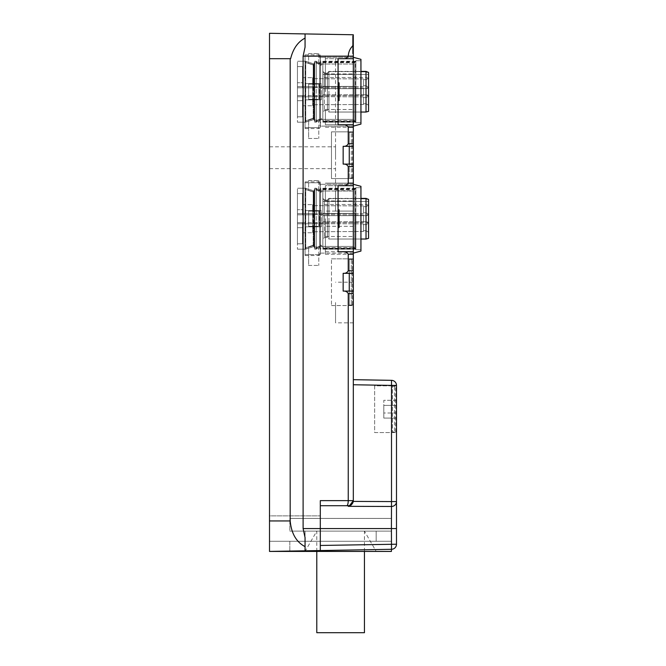 <?xml version="1.0" encoding="UTF-8"?>
<svg xmlns="http://www.w3.org/2000/svg" width="666" height="666" viewBox="0 0 666 666"><rect width="100%" height="100%" fill="white"/><g stroke="black" fill="none" stroke-linecap="round" stroke-linejoin="round"><path stroke-width="0.5" stroke-dasharray="3.33 2.5" d="M391.508 380.336A5.078 5.078 0 0 1 396.495 385.414A5.078 5.078 0 0 0 391.508 380.336L391.508 385.414L396.495 385.414L396.495 544.214A5.078 5.078 0 0 1 391.508 549.292A5.078 5.078 0 0 0 396.495 544.214L320.304 545.462L320.304 500.632L348.243 500.632L348.243 293.631C347.227 291.741 345.537 290.892 343.156 291.092L353.321 291.092L343.156 291.092L343.156 273.318L353.321 273.318L353.321 258.841L353.321 273.318L343.156 273.318L343.156 291.092L353.321 291.092L353.321 305.569L353.321 292.449M396.495 432.559L396.495 385.83L396.495 405.386L383.799 405.386L383.799 418.082L396.495 418.082L383.799 418.082L396.495 418.082L383.799 418.082L383.799 413.003L396.495 413.003L396.495 405.386L383.799 405.386L383.799 413.003L396.495 413.003L396.495 432.559L374.65 432.559L374.65 385.83L396.495 385.83L374.65 385.83L374.65 432.559L396.495 432.559M396.495 400.308L383.799 400.308L383.799 418.082L383.799 400.308L396.495 400.308M348.243 293.631L353.321 293.631L353.263 501.406L396.495 501.573M349.259 273.318L349.259 259.349L352.963 259.349L353.305 261.288A1.016 1.016 0 0 1 353.313 261.38A1.016 1.016 0 0 0 353.305 261.288L353.321 303.854A1.016 1.016 0 0 1 352.481 304.853L351.29 305.061L352.481 304.853L353.321 303.854L353.321 261.463A1.016 1.016 0 0 0 353.313 261.38A1.016 1.016 0 0 1 353.321 261.463L353.321 272.119L353.321 258.841L331.477 258.841L331.477 305.569L331.477 258.841L331.477 305.569L331.477 258.841L353.321 258.841L353.321 303.854A1.016 1.016 0 0 1 352.481 304.853L349.259 305.061L349.259 291.092M331.477 305.569L353.321 305.569L331.477 305.569M353.321 272.119L353.321 273.318L343.156 273.318C345.537 273.51 347.227 272.66 348.243 270.771L348.243 254.262C347.236 252.372 345.537 251.532 343.165 251.723L353.321 251.723L338.078 251.723L338.078 218.706L338.078 251.723L353.321 251.723L353.321 254.262L353.321 184.299M325.383 218.706L325.383 254.262L325.383 218.706M353.321 253.122L320.304 253.122L320.304 184.291L320.304 253.122L320.304 184.291L320.304 253.122L353.321 253.122L353.321 236.488L353.321 253.122L360.939 251.082L360.939 186.338L360.939 251.082L360.939 186.338L353.321 184.291L353.321 254.262L353.321 183.15L353.321 185.689L338.078 185.689L338.078 218.706L338.078 185.689L353.321 185.689L353.321 200.932L353.321 184.291L353.321 185.689L325.383 185.689L325.383 200.932L325.383 185.689L353.321 185.689L338.078 185.689L338.078 251.723L343.165 251.723M353.321 164.102L343.156 164.102L353.321 164.102L353.321 178.58L331.477 178.58L331.477 131.843L353.321 131.843L353.321 146.32L343.156 146.32L343.156 164.102L353.321 164.102L353.321 178.58L331.477 178.58L353.321 178.58L353.321 164.102M353.321 131.843L353.321 146.32L343.156 146.32L353.321 146.32L353.321 131.843L353.321 178.58L331.477 178.58L331.477 131.843L353.321 131.843L331.477 131.843L331.477 178.58L331.477 131.843L353.321 131.843M353.321 124.733L338.078 124.733L338.078 91.717L338.078 124.733L353.321 124.733L353.321 127.273L353.321 58.7L335.539 58.7L353.321 58.7L353.321 73.934L353.321 56.16L353.321 58.7L338.078 58.7L338.078 124.733L353.321 124.733L353.321 109.499L353.321 124.733L353.321 109.499L353.321 124.733L325.383 124.733L325.383 109.499L325.383 124.733L325.383 109.499L325.383 124.733L353.321 124.733L353.321 127.273L353.321 56.16L353.321 124.733M325.383 91.717L325.383 56.16L325.383 91.717M343.165 185.689C345.537 185.889 347.236 185.04 348.243 183.15L348.243 166.642C347.227 164.752 345.537 163.903 343.156 164.102L343.156 146.32C345.537 146.52 347.227 145.671 348.243 143.781L348.243 127.273C347.236 125.383 345.537 124.534 343.165 124.733M348.243 127.273L353.321 127.273L353.321 143.781L348.243 143.781M348.243 166.642L353.321 166.642L353.321 183.15L325.383 183.15L348.243 183.15M348.243 254.262L353.321 254.262L353.321 270.771L348.243 270.771M331.477 258.841L353.321 258.841L331.477 258.841M353.321 500.666L348.243 500.632C348.143 503.754 347.66 505.444 346.786 505.71L348.243 505.71A5.078 5.078 0 0 0 351.831 504.22A5.078 5.078 0 0 1 348.243 505.71L349.625 505.519M346.795 505.71L320.304 505.71L348.243 505.71L348.243 506.327L348.726 506.21M351.024 504.878A5.078 5.078 0 0 0 352.58 503.263M353.321 302.522L353.321 322.844L353.321 302.522M335.539 302.522L335.539 322.844L335.539 302.522M325.383 244.106L325.383 236.488L325.383 244.106M353.321 193.306L353.321 200.932L353.321 193.306M325.383 193.306L325.383 200.932L325.383 193.306M353.321 218.706L353.321 58.7L325.383 58.7L325.383 56.16L325.383 58.7L353.321 58.7L353.321 190.767L335.539 190.767L335.539 58.7L335.539 190.767L353.321 190.767L353.321 218.706M335.539 211.089L335.539 190.767L335.539 211.089L353.321 211.089L325.383 211.089L353.321 211.089M305.061 550.807L320.304 550.541L305.061 550.807L305.061 537.604L305.061 550.807L305.061 537.604L303.105 528.571L303.105 56.16L348.243 56.16C347.236 58.05 345.537 58.891 343.165 58.7L353.321 58.7L353.321 56.16L325.383 56.16L353.321 56.16L353.321 34.765L305.061 33.924L305.061 47.12L305.061 33.924L269.505 33.3L269.505 58.7L290.626 58.7C293.09 48.701 297.902 41.833 305.061 38.104L305.061 47.12M289.827 551.073L289.827 541.267L391.417 541.267L289.827 541.267L391.417 541.267L391.417 549.3L391.417 541.267L289.827 541.267L289.827 551.073L391.417 549.3L320.304 550.541L320.304 515.867L320.304 541.267L320.304 528.571L303.105 528.571M320.304 545.462L320.304 528.571L396.495 528.571M338.078 226.964L338.078 209.815L338.078 227.597L338.078 209.815L338.078 227.597L338.078 226.964L339.094 226.964L339.094 210.456L338.078 210.456M338.078 98.069L338.078 82.825L338.078 100.608L338.078 98.069L339.094 98.069L338.078 98.069M343.156 146.32L343.156 164.102M343.156 273.318L343.156 291.092M290.185 58.7L290.185 520.945C291.392 533.541 296.345 542.099 305.061 546.62M269.505 551.423L269.505 58.7L290.626 58.7L269.505 58.7M320.304 505.71L320.304 500.632M339.094 213.911L339.094 211.988L338.078 211.988M339.094 211.988L339.094 213.728L338.078 213.728M339.094 210.006L339.094 210.456M339.094 226.964L339.094 227.597L338.078 227.597L339.094 227.597L339.094 226.606L338.078 226.606M339.094 91.084L338.078 91.084M338.078 85.731L339.094 85.731L339.094 84.099L339.094 86.022M339.094 91.717L339.094 82.825L339.094 91.717L338.078 91.717M339.094 97.702L339.094 99.334L339.094 97.411L338.078 97.702M339.094 92.349L338.078 92.349M335.539 157.75L335.539 146.828L335.539 157.75M269.505 157.75L269.505 146.828L269.505 157.75M269.505 515.867L269.505 528.571L269.505 515.867L269.505 528.571L269.505 515.867L320.304 515.867L269.505 515.867M269.505 541.267L320.304 541.267L269.505 541.267L269.505 528.571L269.505 541.267L320.304 541.267L269.505 541.267L269.505 528.571L269.505 541.267M338.078 82.825L339.094 82.825L339.094 100.608L338.078 100.608M339.094 96.795L338.078 96.795L339.094 96.795L339.094 94.256L339.094 94.888L338.078 94.888L339.094 94.888L339.094 96.795L338.078 96.795L339.094 96.795M339.094 227.597L339.094 226.323L338.078 226.323L339.094 226.323L339.094 217.274L338.078 217.274M339.094 226.606L339.094 217.274M376.173 541.267L305.061 541.267L376.173 541.267L376.173 531.11L305.061 531.11L376.173 531.11L305.061 531.11L376.173 531.11L376.173 541.267L305.061 541.267L305.061 531.11L305.061 541.267L376.173 541.267M289.827 531.11L391.417 531.11L289.827 531.11L289.827 518.406L391.417 518.406L289.827 518.406L391.417 518.406L289.827 518.406L289.827 531.11L391.417 531.11L391.417 518.406L391.417 531.11L289.827 531.11M353.321 35.839L353.321 53.621L352.555 53.621L353.321 53.621L352.555 53.621L353.321 53.621L353.321 35.839L353.321 53.621L353.321 35.839L352.555 35.839L352.555 53.621L352.555 35.839L353.321 35.839L352.555 35.839L352.555 53.621L352.555 35.839L353.321 35.839M353.321 56.16L348.243 56.16C348.534 51.732 350.224 48.11 353.321 45.296M343.165 58.7L353.321 58.7M305.061 38.104L305.061 33.924M364.444 551.423L364.444 531.11L316.791 531.11L364.444 531.11L316.791 531.11L364.444 531.11L376.173 551.423L305.061 551.423L376.173 551.423M316.791 551.423L316.791 531.11L305.061 551.423M391.417 551.423L289.827 551.423M316.791 632.7L364.444 632.7M308.616 265.443L318.781 265.443L308.616 265.443L308.616 247.086L308.616 265.443M308.616 247.086L308.616 248.093L308.616 247.086L314.71 245.379L308.616 247.086M318.781 246.054L318.781 265.443L318.781 246.054L316.233 248.218L316.233 189.194L316.233 248.218L314.71 248.218L314.71 192.041L308.616 190.326L308.616 180.611L318.781 180.611L308.616 180.611L308.616 190.326L314.71 192.041L314.71 248.218L316.233 248.218L318.781 246.054L318.781 247.103L318.781 246.054M313.694 245.379L314.71 245.379L313.203 245.379L313.694 245.379L313.694 192.041L313.203 192.041L314.71 192.041L314.71 189.194L316.233 189.194L318.781 191.358L318.781 190.318L318.781 191.358L316.233 189.194L314.71 189.194L314.71 192.041L313.694 192.041L313.694 245.379M318.781 180.611L318.781 191.358L318.781 180.611M324.367 221.753L324.367 200.158L327.414 200.158L328.937 198.618L328.937 239.027L328.937 221.753L322.844 221.753L322.844 239.027L322.844 198.393L322.844 215.659L366.017 215.659L366.017 239.027L366.017 198.393M327.414 221.753L327.414 237.504L328.937 239.027L328.937 198.393L328.937 215.659L366.017 215.659L366.017 221.753L366.017 215.659L366.017 221.753L366.017 215.659L368.556 214.194L368.556 223.218L368.556 214.194L368.556 223.218L368.556 214.194L366.017 215.659L366.017 198.618L366.017 239.027L328.937 239.027L328.937 198.618L360.939 198.618L328.937 198.618L327.414 200.158L327.414 237.504L327.414 199.917L327.414 215.659L328.937 215.659M360.939 239.027L328.937 239.027L327.414 237.504L324.367 237.504L322.844 239.027L322.844 198.618L322.844 239.027L324.367 237.504L327.414 237.504L327.414 200.158L324.367 200.158L324.367 237.504L324.367 199.917L324.367 215.659L327.414 215.659M324.367 215.659L322.844 215.659L322.844 221.753L366.017 221.753L368.556 223.218L366.017 221.753L328.937 221.753M322.844 245.146L322.844 191.15L322.844 245.146M319.797 245.146L319.797 191.15L319.797 245.146M368.556 222.436L366.017 221.753L368.556 222.436L368.556 214.976L366.017 215.659L368.556 214.976L368.556 199.425L368.556 222.436M368.556 199.067L368.556 238.345L366.017 239.027M368.556 210.997L368.556 205.211L368.556 210.997M368.556 223.36L368.556 232.201L368.556 223.36M314.71 248.218L314.71 189.194L314.71 248.218M366.017 210.589L366.017 206.676L366.017 210.589M366.017 224.767L366.017 230.736L366.017 224.767M363.478 215.784L363.478 221.753L363.478 215.784M363.478 210.589L363.478 206.676L363.478 210.589M363.478 224.767L363.478 230.736L363.478 224.767M363.478 215.051L363.478 222.519L363.478 215.051M363.478 208.658L363.478 213.536L363.478 208.658M363.478 231.343L363.478 223.876L363.478 231.343M305.569 247.952L305.569 188.228L305.569 247.952M312.679 214.81L312.679 204.645L312.679 214.81L312.679 204.645L312.679 214.81L312.679 204.645L312.679 214.81L312.679 204.645L312.679 214.81L302.522 214.81L302.522 204.645L302.522 214.81L297.444 214.81L297.444 193.615L297.444 214.81L297.444 193.615L297.444 214.81L302.522 214.81L302.522 193.615L297.444 193.615L297.444 214.81L302.522 214.81L297.444 214.81L297.444 193.615L302.522 193.615L302.522 214.81L302.522 193.615L297.444 193.615L297.444 214.81L297.444 193.615L302.522 193.615L302.522 214.81L297.444 214.81L302.522 214.81L297.444 214.81L302.522 214.81L302.522 193.615L302.522 214.81L312.679 214.81M312.679 208.583L312.679 231.751L312.679 208.583M312.679 228.829L312.679 223.626L312.679 228.829M297.444 189.46L297.444 249.184L297.444 189.46M312.679 232.559L312.679 222.61L312.679 232.559M297.444 223.585L297.444 213.628L297.444 223.585M297.444 222.61L297.444 243.806L297.444 222.61L297.444 243.806L297.444 222.61L302.522 222.61L302.522 232.767L302.522 222.61L297.444 222.61L302.522 222.61L297.444 222.61L297.444 243.806L297.444 227.689L297.444 243.806L302.522 243.806L302.522 222.61L302.522 243.806L297.444 243.806L297.444 222.61L302.522 222.61L302.522 232.767L302.522 222.61L297.444 222.61L302.522 222.61L302.522 243.806L297.444 243.806L302.522 243.806L302.522 222.61L297.444 222.61M302.522 227.689L302.522 243.806L302.522 227.689L302.522 243.806L302.522 227.689L297.444 227.689L302.522 227.689M322.844 248.726L322.844 188.228L322.844 249.184L322.844 188.694L322.844 248.168L322.844 213.595L354.687 213.595L354.687 189.244L354.687 248.168L354.687 213.595L355.469 213.411L355.469 249.184L355.469 213.411L322.844 213.595L322.844 189.244L322.844 248.168L322.844 247.719L354.687 247.719L355.469 248.726L322.844 248.726L322.844 247.719M322.844 213.411L355.469 213.411L322.844 213.411M322.844 188.694L355.469 188.694L355.469 248.726M355.469 188.694L354.687 189.693L354.687 247.719M322.844 189.693L354.687 189.693M353.321 243.007L353.321 191.025L353.321 243.007M355.86 245.904L355.86 187.72L355.86 245.904M319.797 194.414L319.797 245.171L319.797 194.414M321.378 245.171L319.797 245.171L321.378 245.171C321.095 246.795 321.095 246.795 321.378 245.171C321.095 246.795 321.095 246.795 321.378 245.171A160.006 160.006 0 0 1 319.497 254.628L305.061 254.628L305.061 182.792L305.061 254.628L305.061 188.578L305.061 248.834L305.744 247.835L305.061 248.834L305.061 254.628L319.497 254.628C319.214 255.836 319.214 255.836 319.497 254.628C319.214 255.836 319.214 255.836 319.497 254.628A160.006 160.006 0 0 0 321.378 245.171M360.939 191.517L360.939 249.692L360.939 191.517M321.378 192.241L319.797 192.241L319.797 190.393L319.797 247.028L319.797 190.393L314.202 190.393L314.202 247.028L314.202 190.393L319.797 190.393L319.797 192.241L321.378 192.241C321.095 190.618 321.095 190.618 321.378 192.241C321.095 190.618 321.095 190.618 321.378 192.241A160.006 160.006 0 0 0 319.497 182.792L305.061 182.792L319.497 182.792C319.214 181.577 319.214 181.577 319.497 182.792C319.214 181.577 319.214 181.577 319.497 182.792A160.006 160.006 0 0 1 321.378 192.241M319.797 247.028L314.202 247.028L314.202 190.393L314.202 245.171L313.187 245.171L313.187 192.241L313.187 245.171L305.744 247.835L305.744 189.577L305.061 188.578L305.061 182.792L305.061 188.578L305.744 189.577L305.744 247.835L313.187 245.171L314.202 245.171L314.202 247.028L319.797 247.028M314.202 192.241L305.744 189.577L314.202 192.241M320.304 186.388L320.304 255.536L320.304 186.388M308.616 138.453L318.781 138.453L308.616 138.453L308.616 120.096L308.616 138.453M308.616 120.096L308.616 121.095L308.616 120.096L314.71 118.381L308.616 120.096M318.781 119.064L318.781 138.453L318.781 119.064L316.233 121.229L316.233 62.204L316.233 121.229L314.71 121.229L314.71 65.052L308.616 63.337L308.616 53.621L318.781 53.621L308.616 53.621L308.616 63.337L314.71 65.052L314.71 121.229L316.233 121.229L318.781 119.064L318.781 120.105L318.781 119.064M313.694 118.381L314.71 118.381L313.203 118.381L313.694 118.381L313.694 65.052L313.203 65.052L314.71 65.052L314.71 62.204L316.233 62.204L318.781 64.369L318.781 63.328L318.781 64.369L316.233 62.204L314.71 62.204L314.71 65.052L313.694 65.052L313.694 118.381M318.781 53.621L318.781 64.369L318.781 53.621M324.367 94.763L324.367 73.168L327.414 73.168L328.937 71.628L328.937 112.038L328.937 94.763L322.844 94.763L322.844 112.038L322.844 71.395L322.844 88.67L366.017 88.67L366.017 112.038L366.017 71.395M327.414 94.763L327.414 110.514L328.937 112.038L328.937 71.395L328.937 88.67L366.017 88.67L366.017 94.763L366.017 88.67L366.017 94.763L366.017 88.67L368.556 87.204L368.556 96.229L368.556 87.204L368.556 96.229L368.556 87.204L366.017 88.67L366.017 71.628L366.017 112.038L328.937 112.038L328.937 71.628L360.939 71.628L328.937 71.628L327.414 73.168L327.414 110.514L327.414 72.919L327.414 88.67L328.937 88.67M360.939 112.038L328.937 112.038L327.414 110.514L324.367 110.514L322.844 112.038L322.844 71.628L322.844 112.038L324.367 110.514L327.414 110.514L327.414 73.168L324.367 73.168L324.367 110.514L324.367 72.919L324.367 88.67L327.414 88.67M324.367 88.67L322.844 88.67L322.844 94.763L366.017 94.763L368.556 96.229L366.017 94.763L328.937 94.763M322.844 118.157L322.844 64.161L322.844 118.157M319.797 118.157L319.797 64.161L319.797 118.182L321.378 118.182C321.095 119.805 321.095 119.805 321.378 118.182C321.095 119.805 321.095 119.805 321.378 118.182L319.797 118.182L319.797 120.038L319.797 118.182M368.556 95.446L366.017 94.763L368.556 95.446L368.556 87.987L366.017 88.67L368.556 87.987L368.556 72.436L368.556 95.446M368.556 72.078L368.556 111.355L366.017 112.038M368.556 84.008L368.556 78.222L368.556 84.008M368.556 96.362L368.556 105.211L368.556 96.362M314.71 121.229L314.71 62.204L314.71 121.229M366.017 83.591L366.017 79.687L366.017 83.591M366.017 97.769L366.017 103.746L366.017 97.769M363.478 88.794L363.478 94.763L363.478 88.794M363.478 83.591L363.478 79.687L363.478 83.591M363.478 97.769L363.478 103.746L363.478 97.769M363.478 88.062L363.478 95.529L363.478 88.062M363.478 81.66L363.478 86.547L363.478 81.66M363.478 104.354L363.478 96.886L363.478 104.354M305.569 120.962L305.569 61.239L305.569 120.962M312.679 87.82L312.679 77.656L312.679 87.812L312.679 77.656L312.679 87.812L312.679 77.656L312.679 87.812L312.679 77.656L312.679 87.812L302.522 87.812L302.522 77.656L302.522 87.812L297.444 87.812L297.444 66.617L297.444 87.812L297.444 66.617L297.444 87.812L302.522 87.812L302.522 66.617L297.444 66.617L297.444 87.812L302.522 87.812L297.444 87.812L297.444 66.617L302.522 66.617L302.522 87.812L302.522 66.617L297.444 66.617L297.444 87.812L297.444 66.617L302.522 66.617L302.522 87.812L297.444 87.812L302.522 87.812L297.444 87.812L302.522 87.812L302.522 66.617L302.522 87.812L312.679 87.812M312.679 81.593L312.679 104.762L312.679 81.593M312.679 101.84L312.679 96.628L312.679 101.84M297.444 62.471L297.444 122.194L297.444 62.471M312.679 105.569L312.679 95.613L312.679 105.569M297.444 96.587L297.444 86.638L297.444 96.587M297.444 95.613L297.444 116.816L297.444 95.613L297.444 116.816L297.444 95.613L302.522 95.613L302.522 105.777L302.522 95.613L297.444 95.613L302.522 95.613L297.444 95.613L297.444 116.816L297.444 100.699L297.444 116.816L302.522 116.816L302.522 95.613L302.522 116.816L297.444 116.816L297.444 95.613L302.522 95.613L302.522 105.777L302.522 95.613L297.444 95.613L302.522 95.613L302.522 116.816L297.444 116.816L302.522 116.816L302.522 95.613L297.444 95.613M302.522 100.699L302.522 116.816L302.522 100.699L302.522 116.816L302.522 100.699L297.444 100.699L302.522 100.699M322.844 121.728L322.844 61.239L322.844 122.194L322.844 61.705L322.844 121.179L322.844 86.597L354.687 86.597L354.687 62.254L354.687 121.179L354.687 86.597L355.469 86.422L355.469 122.194L355.469 86.422L322.844 86.597L322.844 62.254L322.844 121.179L322.844 120.729L354.687 120.729L355.469 121.728L322.844 121.728L322.844 120.729M322.844 86.422L355.469 86.422L322.844 86.422M322.844 61.705L355.469 61.705L355.469 121.728M355.469 61.705L354.687 62.704L354.687 120.729M322.844 62.704L354.687 62.704M353.321 116.009L353.321 64.036L353.321 116.009M355.86 118.906L355.86 60.731L355.86 118.906M360.939 64.527L360.939 122.702L360.939 64.527M321.378 65.251L319.797 65.251L319.797 63.395L319.797 120.038L319.797 63.395L314.202 63.395L314.202 120.038L314.202 63.395L319.797 63.395L319.797 65.251L321.378 65.251C321.095 63.628 321.095 63.628 321.378 65.251C321.095 63.628 321.095 63.628 321.378 65.251A160.006 160.006 0 0 0 319.497 55.794L305.061 55.794L305.061 127.639L305.061 55.794L319.497 55.794C319.214 54.587 319.214 54.587 319.497 55.794C319.214 54.587 319.214 54.587 319.497 55.794A160.006 160.006 0 0 1 321.378 65.251M360.939 63.303L360.939 124.092L360.939 63.303M319.797 120.038L314.202 120.038L314.202 63.395L314.202 118.182L313.187 118.182L313.187 65.251L313.187 118.182L305.744 120.846L305.061 121.845L305.061 61.588L305.061 121.845L305.744 120.846L305.744 62.587L305.061 61.588L305.061 55.794L305.061 61.588L305.744 62.587L305.744 120.846L313.187 118.182L314.202 118.182L314.202 120.038L319.797 120.038M320.304 121.92L320.304 57.301L320.304 121.92M314.202 65.251L305.744 62.587L314.202 65.251M320.304 59.399L320.304 128.546L320.304 59.399M319.497 127.639L305.061 127.639L305.061 121.845L305.061 127.639L319.497 127.639C319.214 128.846 319.214 128.846 319.497 127.639C319.214 128.846 319.214 128.846 319.497 127.639A160.006 160.006 0 0 0 321.378 118.182A160.006 160.006 0 0 1 319.497 127.639M308.616 99.334L318.781 99.334L318.781 84.099L308.616 84.099L308.616 99.334L308.616 84.099L308.616 99.334L318.781 99.334L316.233 99.334L316.233 122.194L316.233 99.334L314.71 99.334L314.71 98.66L314.71 119.272L314.71 98.66L313.203 99.334L318.781 99.334L318.781 84.099L316.233 84.099L316.233 61.239L316.233 84.099L308.616 84.099L308.616 99.334L313.203 99.334L308.616 99.334M318.781 84.099L318.781 99.334L318.781 84.099L308.616 84.099L313.203 84.099L313.694 84.773L314.71 84.773L314.71 84.099L318.781 84.099M314.71 84.099L313.203 84.099L314.71 84.773L314.71 61.239L314.71 84.099M313.203 99.334L314.71 99.334L314.71 98.66L313.203 99.334M324.367 73.168L322.844 71.628L324.367 73.168M322.844 83.958L322.844 119.272L322.844 83.958M322.844 74.442L322.844 77.489L322.844 74.442L366.017 74.442L366.017 77.489L366.017 74.442L322.844 74.442M319.797 83.958L319.797 119.272L319.797 83.958M368.556 74.442L368.556 78.172L368.556 74.442L366.017 74.442L368.556 74.442M314.71 99.334L314.71 122.194L314.71 99.334M314.71 84.773L314.71 64.161L314.71 84.773M363.478 92.574L363.478 88.67L363.478 92.574M313.694 99.475L313.694 119.272L313.694 99.475M313.694 83.958L313.694 64.161L313.694 83.958M363.478 92.79L363.478 87.904L363.478 92.79M305.569 83.133L305.569 122.194L305.569 83.133M312.679 92.857L312.679 87.654L312.679 92.857M312.679 104.595L312.679 96.628L312.679 104.595M297.444 100.3L297.444 61.239L297.444 100.3M312.679 93.148L312.679 86.638L312.679 93.148M297.444 90.285L297.444 96.795L297.444 90.285M302.522 82.734L302.522 66.617L302.522 82.734L297.444 82.734L302.522 82.734M353.321 78.446L353.321 119.397L353.321 78.446M355.86 76.865L355.86 122.702L355.86 76.865M319.797 104.987L319.797 119.397L319.797 104.987M319.797 83.591L319.797 62.254L319.797 83.591L314.202 83.591L314.202 62.254L314.202 83.591L314.202 64.036L314.202 83.591L313.187 83.591L313.187 64.036L313.187 83.591L305.061 83.591L305.061 54.887L305.061 83.591L305.061 60.514L305.061 83.591L319.497 83.591L319.497 99.842L305.061 99.842L305.061 128.546L305.061 99.842L305.061 122.919L305.061 99.842L321.378 99.842L319.797 99.842L319.797 121.179L319.797 99.842L314.202 99.842L314.202 121.179L314.202 99.842L314.202 119.397L314.202 99.842L313.187 99.842L313.187 119.397L313.187 99.842L305.061 99.842L305.744 99.842L305.744 121.961L305.744 99.842L321.378 99.842L321.378 83.591L305.061 83.591L319.497 83.591L319.497 99.842L321.378 99.842L321.378 83.591L319.797 83.591M360.939 106.568L360.939 60.731L360.939 106.568M353.321 57.301L320.304 57.301L353.321 57.301L360.939 59.341L360.939 124.092L353.321 126.132L320.304 126.132L320.304 57.301L320.304 126.132L353.321 126.132M320.304 109.374L320.304 54.887L320.304 109.374M319.497 83.591L321.378 83.591L319.497 83.591M308.616 226.323L318.781 226.323L318.781 211.089L308.616 211.089L308.616 226.323L308.616 211.089L308.616 226.323L318.781 226.323L316.233 226.323L316.233 249.184L316.233 226.323L314.71 226.323L314.71 225.649L314.71 246.262L314.71 225.649L313.203 226.323L318.781 226.323L318.781 211.089L316.233 211.089L316.233 188.228L316.233 211.089L308.616 211.089L308.616 226.323L313.203 226.323L308.616 226.323M318.781 211.089L318.781 226.323L318.781 211.089L308.616 211.089L313.203 211.089L313.694 211.763L314.71 211.763L314.71 211.089L318.781 211.089M314.71 211.089L313.203 211.089L314.71 211.763L314.71 188.228L314.71 211.089M313.203 226.323L314.71 226.323L314.71 225.649L313.203 226.323M324.367 200.158L322.844 198.618L324.367 200.158M322.844 210.947L322.844 246.262L322.844 210.947M322.844 201.44L322.844 204.487L322.844 201.44L366.017 201.44L366.017 204.487L366.017 201.44L322.844 201.44M319.797 210.947L319.797 246.262L319.797 210.947M368.556 201.44L368.556 205.161L368.556 201.44L366.017 201.44L368.556 201.44M314.71 226.323L314.71 249.184L314.71 226.323M314.71 211.763L314.71 191.15L314.71 211.763M363.478 219.564L363.478 215.659L363.478 219.564M313.694 226.465L313.694 246.262L313.694 226.465M313.694 210.947L313.694 191.15L313.694 210.947M363.478 219.78L363.478 214.902L363.478 219.78M305.569 210.123L305.569 249.184L305.569 210.123M312.679 219.855L312.679 214.643L312.679 219.855M312.679 231.585L312.679 223.626L312.679 231.585M297.444 227.289L297.444 188.228L297.444 227.289M312.679 220.138L312.679 213.628L312.679 220.138M297.444 217.274L297.444 223.784L297.444 217.274M302.522 209.732L302.522 193.615L302.522 209.732L297.444 209.732L302.522 209.732M353.321 205.436L353.321 246.395L353.321 205.436M355.86 203.854L355.86 249.692L355.86 203.854M319.797 231.976L319.797 246.395L319.797 231.976M319.797 210.581L319.797 189.244L319.797 210.581L314.202 210.581L314.202 189.244L314.202 210.581L314.202 191.025L314.202 210.581L313.187 210.581L313.187 191.025L313.187 210.581L305.061 210.581L305.061 181.876L305.061 210.581L305.061 187.504L305.061 210.581L319.497 210.581L319.497 226.831L305.061 226.831L305.061 255.536L305.061 226.831L305.061 249.908L305.061 226.831L321.378 226.831L319.797 226.831L319.797 248.168L319.797 226.831L314.202 226.831L314.202 248.168L314.202 226.831L314.202 246.395L314.202 226.831L313.187 226.831L313.187 246.395L313.187 226.831L305.061 226.831L305.744 226.831L305.744 248.951L305.744 226.831L321.378 226.831L321.378 210.581L305.061 210.581L319.497 210.581L319.497 226.831L321.378 226.831L321.378 210.581L319.797 210.581M360.939 233.566L360.939 187.72L360.939 233.566M320.304 236.363L320.304 181.876L320.304 236.363M319.497 210.581L321.378 210.581L319.497 210.581M353.321 165.293L353.321 176.856A1.016 1.016 0 0 1 352.481 177.864L349.259 178.072L349.259 164.102M349.259 146.32L349.259 132.351L352.963 132.351L353.305 134.299L353.321 176.856L352.481 177.864L351.29 178.072L352.481 177.864A1.016 1.016 0 0 0 353.321 176.856L353.321 134.474A1.016 1.016 0 0 0 353.313 134.382A1.016 1.016 0 0 1 353.321 134.474L353.321 176.856L352.481 177.864L349.259 178.072L349.259 132.351L352.963 132.351L353.305 134.299A1.016 1.016 0 0 1 353.313 134.382A1.016 1.016 0 0 0 353.305 134.299L353.321 145.13M351.29 178.072L351.29 132.351L352.963 132.351L353.305 134.299L352.963 132.351L349.259 132.351L351.29 132.351L351.29 178.072L349.259 178.072L349.259 132.351L349.259 178.072L351.29 178.072M394.463 432.051L392.432 432.051L392.432 386.338L396.137 386.338L396.478 388.278A1.016 1.016 0 0 1 396.495 388.461L396.495 430.844A1.016 1.016 0 0 1 395.654 431.843L392.432 432.051L392.432 386.338L396.137 386.338L396.478 388.278L396.495 430.844L395.654 431.843L394.463 432.051L394.463 386.338M351.29 305.061L349.259 305.061L349.259 259.349L352.963 259.349L353.321 261.463L353.321 303.854L352.481 304.853L351.29 305.061L351.29 259.349L352.963 259.349L349.259 259.349L351.29 259.349L351.29 305.061L349.259 305.061L349.259 259.349L349.259 305.061L351.29 305.061M353.321 384.748L391.508 385.414L391.508 549.292M290.185 520.945L269.505 520.945M339.094 99.967L338.078 99.967L339.094 99.967M339.094 83.7L338.078 83.7M339.094 83.225L338.078 83.225M339.094 97.194L338.078 97.194M339.094 212.046L338.078 212.046M339.094 212.72L338.078 212.72M339.094 216.558L338.078 216.558M305.744 77.214L305.744 61.472L305.744 77.214M305.744 204.212L305.744 188.461L305.744 204.212M352.481 177.864L352.481 132.351L352.481 177.864M395.654 431.843L395.654 386.338M352.481 304.853L352.481 259.349L352.481 304.853M325.383 254.262L353.321 254.262L325.383 254.262M325.383 127.273L353.321 127.273L325.383 127.273M325.383 73.934L353.321 73.934L325.383 73.934M353.321 282.201L335.539 282.201M353.321 322.844L335.539 322.844M325.383 109.499L353.321 109.499L325.383 109.499M325.383 236.488L353.321 236.488L325.383 236.488M325.383 251.723L353.321 251.723L325.383 251.723M325.383 200.932L353.321 200.932L325.383 200.932M353.321 226.323L325.383 226.323L353.321 226.323M339.094 84.099L338.078 84.099M339.094 99.334L338.078 99.334M269.505 146.828L335.539 146.828M269.505 168.673L335.539 168.673M339.094 94.256L338.078 94.256M339.094 209.815L338.078 209.815M339.094 213.012L338.078 213.012M339.094 211.089L338.078 211.089M322.844 198.393L324.367 199.917L327.414 199.917L328.937 198.393L360.939 198.393M314.71 249.184L316.233 249.184L319.797 246.262L322.844 246.262L319.797 246.262L318.781 247.103M314.71 188.228L316.233 188.228L319.797 191.15L322.844 191.15L319.797 191.15L318.781 190.318M366.017 206.676L368.556 205.211L366.017 206.676L368.556 205.211L366.017 206.676L363.478 206.676L366.017 206.676M366.017 212.779L368.556 214.244L366.017 212.779L368.556 214.244L366.017 212.779L363.478 212.779L366.017 212.779M366.017 224.642L368.556 223.177L366.017 224.642L368.556 223.177L366.017 224.642L363.478 224.642L366.017 224.642M366.017 230.736L368.556 232.201L366.017 230.736L368.556 232.201L366.017 230.736L363.478 230.736L366.017 230.736M363.478 215.659L366.017 215.659L363.478 215.659M363.478 221.753L366.017 221.753L363.478 221.753M308.616 189.327L305.569 188.228L297.444 188.228L305.569 188.228L314.71 191.15M308.616 248.093L305.569 249.184L297.444 249.184L305.569 249.184L314.71 246.262M363.478 222.519L312.679 222.769L363.478 222.519M363.478 214.902L312.679 214.643L363.478 214.902M363.478 205.919L312.679 205.661L363.478 205.919M363.478 213.536L312.679 213.794L363.478 213.536M363.478 223.876L312.679 223.626L363.478 223.876M363.478 231.493L312.679 231.751L363.478 231.493M297.444 223.784L312.679 223.784L297.444 223.784M297.444 213.628L312.679 213.628L297.444 213.628M302.522 204.645L312.679 204.645L302.522 204.645M302.522 222.61L312.679 222.61L302.522 222.61M302.522 232.767L312.679 232.767L302.522 232.767M322.844 249.184L355.469 249.184L355.86 249.692L360.939 249.692L355.86 249.692L355.469 249.184L322.844 249.184M319.797 246.395L353.321 246.395L354.687 248.168L322.844 248.168L354.687 248.168L353.321 246.395L321.17 246.395M321.17 191.025L353.321 191.025L355.86 187.72L360.939 187.72L355.86 187.72L355.469 188.228L322.844 188.228M353.321 184.291L320.304 184.291L353.321 184.291M305.061 181.876L319.289 181.876M305.061 255.536L319.289 255.536M322.844 71.395L324.367 72.919L327.414 72.919L328.937 71.395L360.939 71.395M314.71 122.194L316.233 122.194L319.797 119.272L322.844 119.272L319.797 119.272L318.781 120.105M314.71 61.239L316.233 61.239L319.797 64.161L322.844 64.161L319.797 64.161L318.781 63.328M366.017 79.687L368.556 78.222L366.017 79.687L368.556 78.222L366.017 79.687L363.478 79.687L366.017 79.687M366.017 85.781L368.556 87.254L366.017 85.781L368.556 87.254L366.017 85.781L363.478 85.781L366.017 85.781M366.017 97.644L368.556 96.179L366.017 97.644L368.556 96.179L366.017 97.644L363.478 97.644L366.017 97.644M366.017 103.746L368.556 105.211L366.017 103.746L368.556 105.211L366.017 103.746L363.478 103.746L366.017 103.746M363.478 88.67L366.017 88.67L363.478 88.67M363.478 94.763L366.017 94.763L363.478 94.763M308.616 62.338L305.569 61.239L297.444 61.239L305.569 61.239L314.71 64.161M308.616 121.095L305.569 122.194L297.444 122.194L305.569 122.194L314.71 119.272M363.478 95.529L312.679 95.779L363.478 95.529M363.478 87.904L312.679 87.654L363.478 87.904M363.478 78.929L312.679 78.671L363.478 78.929M363.478 86.547L312.679 86.796L363.478 86.547M363.478 96.886L312.679 96.628L363.478 96.886M363.478 104.504L312.679 104.762L363.478 104.504M297.444 96.795L312.679 96.795L297.444 96.795M297.444 86.638L312.679 86.638L297.444 86.638M302.522 77.656L312.679 77.656L302.522 77.656M302.522 95.613L312.679 95.613L302.522 95.613M302.522 105.777L312.679 105.777L302.522 105.777M322.844 122.194L355.469 122.194L355.86 122.702L360.939 122.702L355.86 122.702L355.469 122.194L322.844 122.194M319.797 119.397L353.321 119.397L354.687 121.179L322.844 121.179L354.687 121.179L353.321 119.397L321.17 119.397M321.17 64.036L353.321 64.036L355.86 60.731L360.939 60.731L355.86 60.731L355.469 61.239L322.844 61.239M305.061 54.887L319.289 54.887M305.061 128.546L319.289 128.546M368.556 78.172L366.017 77.489L322.844 77.489M322.844 62.254L354.687 62.254L353.321 64.036L319.797 64.036M319.797 121.179L314.202 121.179M319.797 62.254L314.202 62.254M314.202 119.397L305.744 121.961L305.061 122.919M314.202 64.036L305.744 61.472L305.061 60.514M368.556 205.161L366.017 204.487L322.844 204.487M322.844 189.244L354.687 189.244L353.321 191.025L319.797 191.025M319.797 248.168L314.202 248.168M319.797 189.244L314.202 189.244M314.202 246.395L305.744 248.951L305.061 249.908M314.202 191.025L305.744 188.461L305.061 187.504"/><path stroke-width="1" d="M391.508 380.336L353.321 379.67L353.321 384.748L353.321 379.67L391.508 380.336A5.078 5.078 0 0 1 396.495 385.414A5.078 5.078 0 0 0 391.508 380.336L391.508 385.414L396.495 385.414L396.495 544.214L320.304 545.462M353.321 500.666L353.321 500.632A5.078 5.078 0 0 1 351.831 504.22A5.078 5.078 0 0 0 353.321 500.632L353.263 501.406L391.508 501.573L391.508 385.414L353.321 384.748M347.003 505.652L346.795 505.71C347.66 505.444 348.143 503.754 348.243 500.632L348.243 293.631L353.321 293.631L353.321 500.632L349.625 505.519M348.243 293.631C347.227 291.741 345.537 290.892 343.156 291.092L353.321 291.092L353.321 292.449M353.321 292.291L353.321 272.119L353.321 292.291M348.243 254.262L353.321 254.262L353.321 251.723L343.165 251.723C345.537 251.532 347.236 252.372 348.243 254.262L348.243 270.771C347.227 272.66 345.537 273.51 343.156 273.318L353.321 273.318L353.321 270.771L353.321 272.119M353.321 184.299L353.321 270.771L348.243 270.771M343.165 251.723L338.078 251.723L338.078 185.689L353.321 185.689L353.321 183.15L353.321 184.291L360.939 186.338L360.939 251.082L353.321 253.122M348.243 127.273L353.321 127.273L353.321 124.733L343.165 124.733C345.537 124.534 347.236 125.383 348.243 127.273L348.243 143.781C347.227 145.671 345.537 146.52 343.156 146.32L343.156 164.102C345.537 163.903 347.227 164.752 348.243 166.642L348.243 183.15C347.236 185.04 345.537 185.889 343.165 185.689M348.243 166.642L353.321 166.642L353.321 183.15L348.243 183.15M343.165 124.733L338.078 124.733L338.078 58.7L343.165 58.7C345.537 58.891 347.236 58.05 348.243 56.16C348.534 51.732 350.224 48.11 353.321 45.296L353.321 166.642L353.321 164.102L343.156 164.102M343.156 146.32L353.321 146.32L353.321 143.781L348.243 143.781M348.243 506.327C350.424 506.202 352.098 504.562 353.263 501.406C352.139 504.537 350.466 506.177 348.243 506.327L391.417 506.485L348.243 506.327L348.243 505.71A5.078 5.078 0 0 0 351.024 504.878M352.58 503.263A5.078 5.078 0 0 0 353.321 500.632C352.863 503.862 351.173 505.561 348.243 505.71L320.304 505.71L320.304 500.632L320.304 550.541L269.505 551.423L391.417 551.423L391.508 549.292L320.304 550.541L391.417 549.3M391.508 549.292A5.078 5.078 0 0 0 396.495 544.214A5.078 5.078 0 0 1 391.508 549.292L391.417 528.571L303.105 528.571L305.061 537.604L305.061 550.807M320.304 505.71L348.243 505.71M343.156 273.318L343.156 291.092M290.185 520.945L269.505 520.945L269.505 58.7L290.185 58.7L290.185 520.945C291.392 533.541 296.345 542.099 305.061 546.62M269.505 520.945L269.505 551.423M338.078 227.597L339.094 227.597L339.094 212.829L338.078 212.829M339.094 213.728L338.078 213.911M338.078 210.006L339.094 209.815L339.094 212.829M339.094 85.731L339.094 91.084L338.078 91.084M338.078 86.022L339.094 86.022L339.094 82.825L338.078 82.825M338.078 100.608L339.094 100.608L339.094 97.411L338.078 97.411M338.078 92.349L339.094 92.349L339.094 97.411M339.094 92.349L339.094 91.084M303.105 528.571L303.105 56.16L305.061 47.12L305.061 33.924L269.505 33.3L269.505 58.7M290.185 58.7L290.626 58.7C293.09 48.701 297.902 41.833 305.061 38.104M353.321 56.16L303.105 56.16L305.061 47.12M353.321 45.296L353.321 34.765L305.061 33.924M343.165 58.7L353.321 58.7M316.791 551.423L316.791 632.7L364.444 632.7L364.444 551.423M360.939 198.393L366.017 198.393L366.017 239.027L360.939 239.027M366.017 198.393L368.556 199.425L366.017 198.618L360.939 198.618L366.017 198.618L368.556 199.425L368.556 238.345L366.017 239.027M360.939 71.395L366.017 71.395L366.017 112.038L360.939 112.038M366.017 71.395L368.556 72.436L366.017 71.628L360.939 71.628L366.017 71.628L368.556 72.436L368.556 111.355L366.017 112.038M353.321 126.132L360.939 124.092L360.939 59.341L353.321 57.301M353.321 145.13L353.321 165.293M349.259 164.102L349.259 146.32M349.259 291.092L349.259 273.318M396.495 528.571L391.417 528.571L391.508 501.573L396.495 501.573A5.078 4.912 180 0 1 391.417 506.485A5.078 4.912 0 0 0 396.495 501.573M320.304 500.632L353.321 500.632M339.094 226.964L338.078 226.964M339.094 85.048L338.078 85.048M339.094 98.385L338.078 98.385M339.094 209.815L338.078 209.815"/></g></svg>
